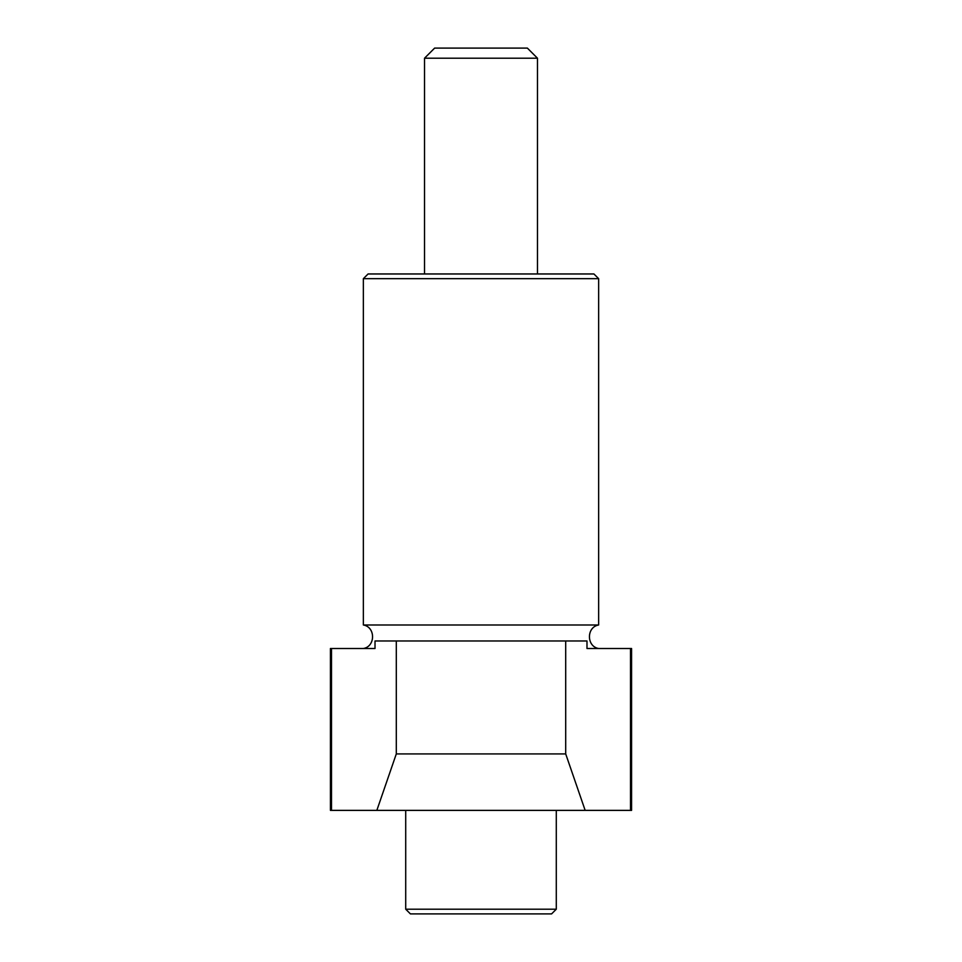 <?xml version="1.0" encoding="UTF-8"?>
<svg xmlns="http://www.w3.org/2000/svg" width="962" height="962" viewBox="0 0 962 962"><rect width="100%" height="100%" fill="white"/><g stroke="black" fill="none" stroke-linecap="round" stroke-linejoin="round"><path stroke-width="1.44" d="M630.507 648.52L586.988 648.52L586.988 640.981L565.704 640.981L565.704 753.919L585.161 810.377L630.507 810.377L630.507 648.52L586.988 648.52L631.577 648.508L631.577 810.377L330.423 810.377L330.423 648.508L375.012 648.52L375.012 640.981L565.704 640.981M331.493 648.52L331.493 810.377L585.161 810.377M376.839 810.377L396.296 753.919L565.704 753.919M405.711 909.198L556.289 909.198L551.587 913.9L410.413 913.9L405.711 909.198L405.711 810.377M556.289 909.198L556.289 810.377M598.641 648.508C586.375 646.5 586.375 627.008 598.641 624.987L363.359 624.987L363.359 278.667L598.641 278.667L598.641 624.987M363.359 278.667L368.073 273.966L593.927 273.966L598.641 278.667M537.469 273.966L537.469 58.201L424.531 58.201L424.531 273.966M424.531 58.201L434.632 48.1L527.368 48.1L537.469 58.201M396.296 753.919L396.296 640.981M363.359 648.508C375.613 646.5 375.625 627.008 363.359 624.987"/></g></svg>
